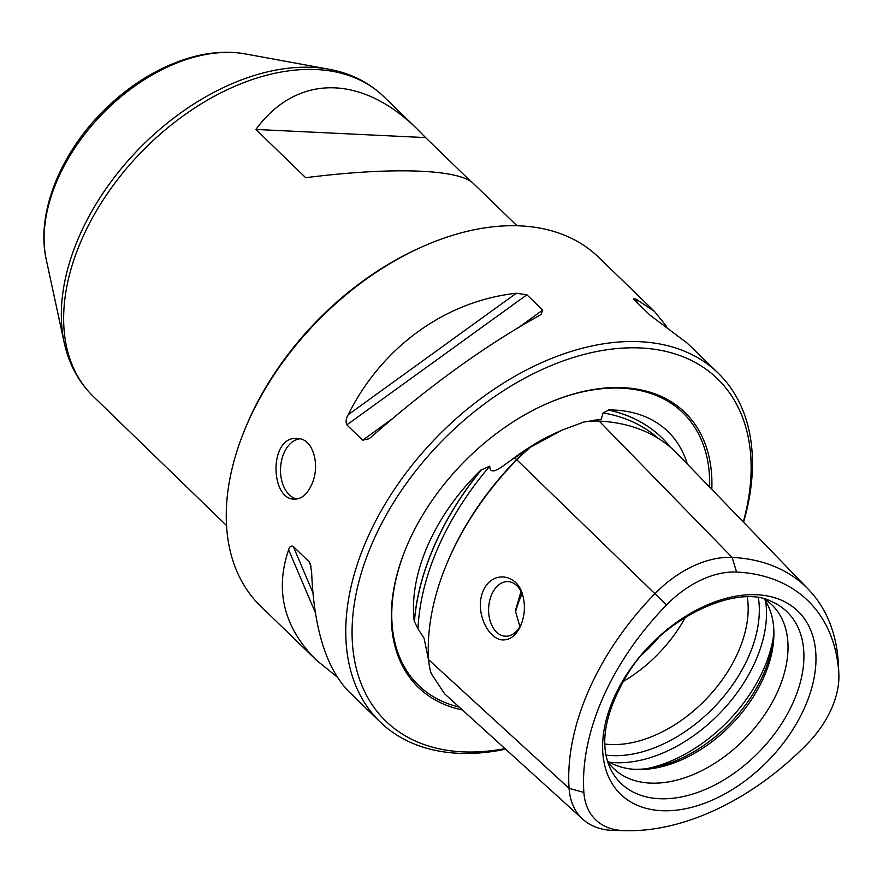<?xml version="1.0" encoding="UTF-8"?>
<svg xmlns="http://www.w3.org/2000/svg" width="883" height="883" viewBox="0 0 883 883"><rect width="100%" height="100%" fill="white"/><g stroke="black" fill="none" stroke-linecap="round" stroke-linejoin="round"><path stroke-width="1.32" d="M607.537 761.433A113.852 73.808 134.1 0 0 613.475 768.398A113.852 73.808 134.1 0 0 778 690.738A113.852 73.808 134.1 0 0 771.93 604.877A113.852 73.808 134.1 0 0 764.777 599.171M607.416 761.014A113.852 73.808 134.1 0 0 635.65 769.413A113.852 73.808 134.1 0 0 763.894 677.062A113.852 73.808 134.1 0 0 773.64 627.018A113.852 73.808 134.1 0 0 764.358 599.049M633.795 769.292A116.677 75.651 134.1 0 0 763.331 674.557A116.677 75.651 134.1 0 0 773.453 625.164M604.811 744.027A113.852 73.808 134.1 0 0 738.155 652.129A113.852 73.808 134.1 0 0 747.294 596.996M380.098 721.908L349.238 692.007C326.423 668.828 313.884 628.851 311.622 572.085L310.187 563.52L309.05 561.731L293.244 546.411C290.982 545.517 289.447 546.643 288.62 549.789C274.69 590.859 283.929 627.636 316.335 660.12L260.584 606.091A242.869 157.45 -45.9 0 1 244.69 429.844L245.662 427.46A238.322 154.503 -45.9 0 1 248.542 420.694A238.322 154.503 -45.9 0 1 419.602 247.968L421.942 246.92A242.869 157.45 -45.9 0 1 598.608 257.262L654.369 311.291L635.76 298.984L633.564 298.973L634.347 299.955L650.164 315.275L687.272 343.178L718.133 373.079A242.869 157.45 134.1 0 0 436.036 437.924A242.869 157.45 134.1 0 0 380.098 721.908A242.869 157.45 134.1 0 0 505.628 749.17M414.304 621.886A165.971 107.605 -45.9 0 1 481.511 469.502A236.567 153.366 134.1 0 0 414.304 621.886L414.425 621.599A236.567 153.366 -45.9 0 1 481.312 469.944L481.511 469.502M756.919 594.756A127.417 82.605 -45.9 0 1 804.766 707.305A127.417 82.605 -45.9 0 1 661.676 810.693A127.417 82.605 -45.9 0 1 613.828 698.144A127.417 82.605 -45.9 0 1 756.919 594.756M736.588 572.063A83.83 54.349 134.1 0 0 666.522 604.976A221.203 143.41 134.1 0 0 583.862 792.404A83.83 54.349 134.1 0 0 622.592 830.528A221.203 143.41 134.1 0 0 627.405 830.682A221.203 143.41 134.1 0 0 807.448 743.707A83.83 54.349 134.1 0 0 838.85 673.85A83.83 54.349 134.1 0 0 838.784 672.669A221.203 143.41 134.1 0 0 736.588 572.063L732.128 557.416A229.746 148.951 -45.9 0 1 808.398 589.347A229.746 148.951 -45.9 0 1 838.276 661.908A92.373 59.889 -45.9 0 1 838.353 663.21L838.85 673.85M627.405 830.682L616.742 830.517A229.746 148.951 -45.9 0 1 611.753 830.362A92.373 59.889 -45.9 0 1 582.912 819.303A92.373 59.889 -45.9 0 1 569.071 788.342A229.746 148.951 -45.9 0 1 654.932 593.674A92.373 59.889 -45.9 0 1 732.128 557.416L599.171 421.092A98.565 63.896 134.1 0 0 583.795 422.041L561.985 430.153L531.356 446.677A98.565 63.896 134.1 0 0 516.798 459.778A235.938 152.958 134.1 0 0 446.18 565.297A235.938 152.958 134.1 0 0 428.63 659.689A98.565 63.896 134.1 0 0 431.257 673.619L444.657 693.861L582.912 819.303M531.356 446.677L511.257 460.098C505.175 463.928 489.701 478.178 489.778 466.147A233.686 151.501 134.1 0 0 418.012 628.884L424.072 638.243L428.719 660.815M530.562 446.953A95.817 62.119 134.1 0 0 516.566 459.568A233.189 151.181 134.1 0 0 446.765 563.862L446.18 565.297M658.1 438.277A233.686 151.501 134.1 0 0 603.111 412.924L601.191 419.204L586.356 421.666M522.935 595.915A27.318 18.068 -87.3 0 0 508.001 581.621A27.318 18.068 -87.3 0 0 488.597 609.645A27.318 18.068 -87.3 0 0 505.374 636.202A27.318 18.068 -87.3 0 0 521.522 623.619M504.336 639.866C511.069 639.38 516.5 634.689 520.639 625.804L521.058 624.822C524.877 614.899 525.418 604.943 522.67 594.976C517.405 573.365 491.268 569.822 482.791 591.875C474.259 613.199 489.668 641.621 504.336 639.866M311.533 484.877C320.595 466.345 313.631 438.277 297.45 438.52C268.829 435.253 269.9 499.855 294.547 499.16C301.5 499.138 307.163 494.381 311.533 484.877M296.787 499.05A30.364 20.077 92.7 0 1 289.271 494.789A30.364 20.077 92.7 0 1 281.291 461.875A30.364 20.077 92.7 0 1 299.823 438.818M244.69 429.844A242.869 157.45 -45.9 0 1 247.626 422.946A242.869 157.45 -45.9 0 1 421.942 246.92M743.541 522.228A242.869 157.45 134.1 0 0 718.133 373.079M316.335 660.12L337.251 677.095M666.367 326.202L654.369 311.291M542.692 310.121L526.886 294.79L516.323 293.244C445.396 301.059 381.743 347.052 348.2 414.723C345.993 418.421 345.54 421.809 346.842 424.878L362.659 440.198L369.061 438.752L371.202 437.008C428.851 386.268 484.899 345.772 539.325 315.54L541.158 314.403L542.692 310.121L519.723 326.721M521.047 591.411L515.363 610.926L519.955 626.643M664.027 439.955A236.567 153.366 134.1 0 0 663.994 439.911A236.567 153.366 134.1 0 0 608.299 409.955L608.707 410.109A236.567 153.366 -45.9 0 1 664.071 439.988A236.567 153.366 -45.9 0 1 670.451 447.273M608.707 410.109L603.111 412.924M608.299 409.955A165.971 107.605 -45.9 0 1 687.316 464.039M808.398 589.347L677.493 453.873A235.938 152.958 134.1 0 0 599.171 421.092M414.425 621.599L418.012 628.884M489.778 466.147L481.312 469.944M743.287 521.963A238.322 154.503 134.1 0 0 604.115 350.187A238.322 154.503 134.1 0 0 358.321 583.95A238.322 154.503 134.1 0 0 504.988 748.596M711.808 489.392A191.479 124.139 134.1 0 0 545.573 404.248A191.479 124.139 134.1 0 0 405.827 548.464A191.479 124.139 134.1 0 0 462.416 709.965M425.595 137.593L417.206 129.039C361.07 73.863 296.489 74.029 255.893 129.448L425.595 137.593L470.926 181.523M517.03 225.761L473.531 183.609C459.315 169.061 392.118 166.699 305.695 177.704L255.893 129.448M793.42 701.864A119.371 77.395 134.1 0 0 772.183 601.82C738.177 582.868 661.179 617.36 626.787 675.352C604.634 713.409 599.182 744.546 610.418 768.74A119.371 77.395 134.1 0 0 698.817 792.007A119.371 77.395 134.1 0 0 793.42 701.864M646.93 768.618A125.231 81.192 134.1 0 0 763.707 669.027A125.231 81.192 134.1 0 0 773.199 638.31M609.469 762.228A125.231 81.192 134.1 0 0 755.495 661.069A125.231 81.192 134.1 0 0 765.638 601.069M605.97 755.097A121.898 79.028 134.1 0 0 748.596 656.687A121.898 79.028 134.1 0 0 758.398 597.802M522.096 593.652A106.258 68.885 134.1 0 0 515.484 612.305M642.537 654.115A106.258 68.885 134.1 0 0 658.619 637.526M583.862 792.404L569.071 788.342L428.63 659.689M428.432 656.257L427.416 655.329M666.522 604.976L514.601 457.659M595.727 421.014L594.756 420.021M622.979 681.654A113.852 73.808 134.1 0 0 685.528 617.107M838.784 672.669L838.276 661.908M622.592 830.528L611.753 830.362M709.623 487.129A189.856 123.079 134.1 0 0 545.153 404.436M406.003 548.034A189.856 123.079 134.1 0 0 459.226 707.073M561.985 430.153L557.151 432.328A168.388 109.161 134.1 0 0 511.257 460.098M391.864 419.094L362.659 440.198M383.652 96.512A208.719 135.309 134.1 0 0 141.225 152.24A208.719 135.309 134.1 0 0 93.145 396.29C78.488 381.886 68.83 363.962 64.172 342.494A207.295 134.393 134.1 0 1 138.377 149.481A207.295 134.393 134.1 0 1 328.973 69.238C350.573 73.212 368.796 82.307 383.652 96.512L417.206 129.039M328.973 69.238L245.353 53.918A155.883 101.059 134.1 0 0 102.031 114.249A155.883 101.059 134.1 0 0 46.225 259.403L64.172 342.494M637.46 302.957L635.76 298.984M526.886 294.79L346.842 424.878M516.323 293.244L348.2 414.723M309.05 561.731L311.026 566.367M293.244 546.411L312.858 592.559M288.62 549.789L315.308 612.57M226.534 525.54L93.145 396.29M245.353 53.918C226.567 50.618 206.644 52.329 185.596 59.04C154.646 69.227 126.435 87.351 100.949 113.399C59.139 156.148 36.148 214.679 46.225 259.403"/></g></svg>
